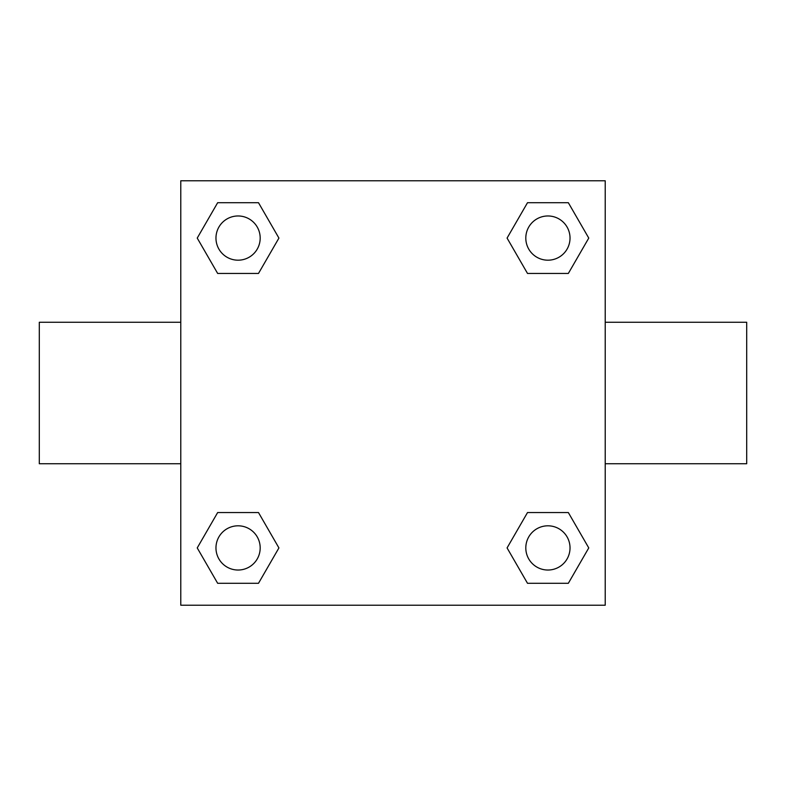 <?xml version="1.0" encoding="UTF-8"?>
<svg xmlns="http://www.w3.org/2000/svg" width="786" height="786" viewBox="0 0 786 786"><rect width="100%" height="100%" fill="white"/><g stroke="black" fill="none" stroke-linecap="round" stroke-linejoin="round"><path stroke-width="1.18" d="M258.496 273.449L217.663 273.449L197.237 238.079L217.663 202.709L258.496 202.709L278.922 238.079L258.496 273.449L217.663 273.449L244.957 273.449M244.957 512.551L258.496 512.551L278.922 547.921L258.496 583.291L217.663 583.291L197.237 547.921L217.663 512.551L258.496 512.551M541.043 273.449L527.504 273.449L507.078 238.079L527.504 202.709L568.337 202.709L588.763 238.079L568.337 273.449L527.504 273.449M527.504 512.551L568.337 512.551L588.763 547.921L568.337 583.291L527.504 583.291L507.078 547.921L527.504 512.551L568.337 512.551L541.043 512.551M605.22 463.74L746.7 463.74L746.7 322.26L605.22 322.26M180.78 322.26L39.3 322.26L39.3 463.74L180.78 463.74M180.78 180.78L605.22 180.78L605.22 605.22L180.78 605.22L180.78 180.78M568.337 583.291L527.504 583.291L568.337 583.291M570.027 547.921A22.106 22.106 0 0 0 536.867 528.772A22.106 22.106 0 0 0 536.867 567.07A22.106 22.106 0 0 0 570.027 547.921M258.496 583.291L217.663 583.291L258.496 583.291M260.186 547.921A22.106 22.106 0 0 0 227.026 528.772A22.106 22.106 0 0 0 227.026 567.07A22.106 22.106 0 0 0 260.186 547.921M527.504 202.709L568.337 202.709L527.504 202.709M570.027 238.079A22.106 22.106 0 0 0 536.867 218.93A22.106 22.106 0 0 0 536.867 257.228A22.106 22.106 0 0 0 570.027 238.079M217.663 202.709L258.496 202.709L217.663 202.709M260.186 238.079A22.106 22.106 0 0 0 227.026 218.93A22.106 22.106 0 0 0 227.026 257.228A22.106 22.106 0 0 0 260.186 238.079"/></g></svg>
